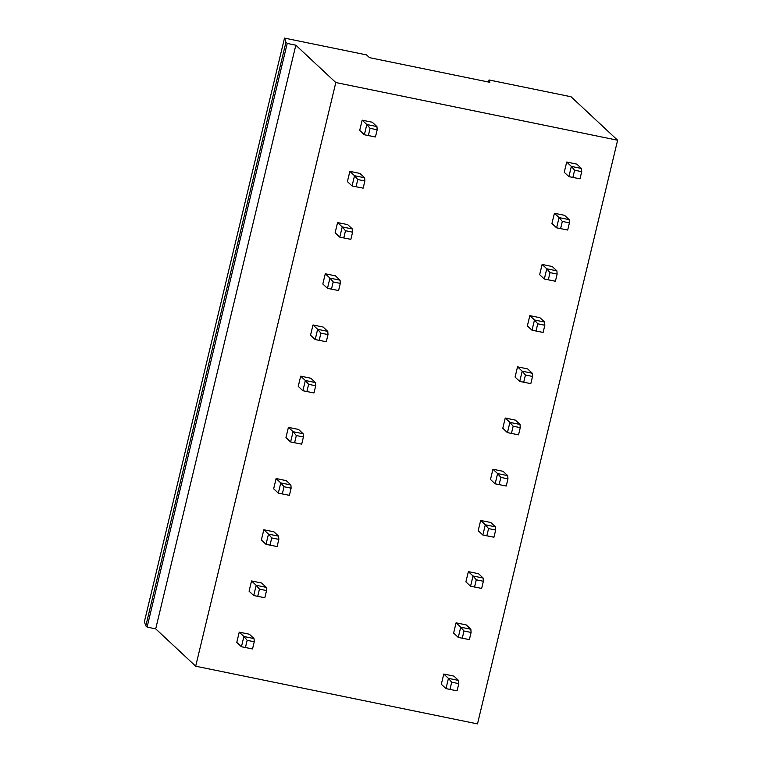 <?xml version="1.0" encoding="UTF-8"?>
<svg xmlns="http://www.w3.org/2000/svg" width="762" height="762" viewBox="0 0 762 762"><rect width="100%" height="100%" fill="white"/><g stroke="black" fill="none" stroke-linecap="round" stroke-linejoin="round"><path stroke-width="1.14" d="M489.861 82.306L489.052 79.972L571.071 96.764L617.62 140.237L335.813 82.544L295.827 45.196L287.217 43.434L285.95 42.253L284.512 38.1L366.532 54.893L369.494 57.655L489.861 82.306M617.62 140.237L477.488 723.9L195.691 666.207L155.705 628.86L147.095 627.097L145.828 625.916L144.38 621.763L284.512 38.1M335.813 82.544L195.691 666.207M579.987 178.832L581.711 171.669L574.624 170.212L571.357 166.392L581.482 168.469L576.824 164.116L566.699 162.049L564.242 172.288L568.9 176.632L579.987 178.832L568.9 176.632L571.357 166.392L566.699 162.049M375.447 136.96L377.171 129.788L370.075 128.34L366.817 124.52L376.942 126.587L372.285 122.244L362.16 120.167L359.702 130.407L364.35 134.76L375.447 136.96L364.35 134.76L366.817 124.52L362.16 120.167M567.7 230.029L569.414 222.866L562.327 221.418L559.06 217.589L569.185 219.666L564.537 215.313L554.412 213.246L551.955 223.485L556.603 227.828L567.7 230.029L556.603 227.828L559.06 217.589L554.412 213.246M363.15 188.157L364.874 180.985L357.788 179.537L354.52 175.717L364.646 177.784L359.988 173.441L349.863 171.364L347.405 181.604L352.063 185.957L363.15 188.157L352.063 185.957L354.52 175.717L349.863 171.364M555.403 281.235L557.127 274.063L550.04 272.615L546.773 268.786L556.898 270.862L552.24 266.519L542.115 264.443L539.658 274.682L544.316 279.025L555.403 281.235L544.316 279.025L546.773 268.786L542.115 264.443M350.863 239.354L352.587 232.191L345.5 230.734L342.233 226.914L352.358 228.991L347.701 224.638L337.576 222.571L335.118 232.81L339.776 237.153L350.863 239.354L339.776 237.153L342.233 226.914L337.576 222.571M543.115 332.432L544.83 325.26L537.743 323.812L534.476 319.983L544.601 322.059L539.953 317.716L529.828 315.639L527.371 325.879L532.019 330.222L543.115 332.432L532.019 330.222L534.476 319.983L529.828 315.639M338.576 290.551L340.29 283.388L333.204 281.93L329.936 278.111L340.062 280.187L335.413 275.834L325.288 273.768L322.821 284.007L327.479 288.35L338.576 290.551L327.479 288.35L329.936 278.111L325.288 273.768M530.819 383.629L532.543 376.457L525.456 375.009L522.189 371.189L532.314 373.256L527.656 368.913L517.531 366.836L515.074 377.076L519.732 381.429L530.819 383.629L519.732 381.429L522.189 371.189L517.531 366.836M326.279 341.747L328.003 334.585L320.916 333.137L317.649 329.308L327.774 331.384L323.117 327.031L312.992 324.964L310.534 335.204L315.192 339.547L326.279 341.747L315.192 339.547L317.649 329.308L312.992 324.964M518.531 434.826L520.256 427.653L513.159 426.206L509.902 422.386L520.027 424.453L515.369 420.11L505.244 418.033L502.787 428.273L507.435 432.625L518.531 434.826L507.435 432.625L509.902 422.386L505.244 418.033M313.992 392.954L315.706 385.782L308.62 384.334L305.352 380.505L315.478 382.581L310.829 378.238L300.704 376.161L298.237 386.401L302.895 390.744L313.992 392.954L302.895 390.744L305.352 380.505L300.704 376.161M506.235 486.023L507.959 478.86L500.872 477.403L497.605 473.583L507.73 475.659L503.072 471.307L492.947 469.23L490.49 479.469L495.148 483.822L506.235 486.023L495.148 483.822L497.605 473.583L492.947 469.23M301.695 444.151L303.419 436.978L296.332 435.531L293.065 431.702L303.19 433.778L298.533 429.435L288.407 427.358L285.95 437.598L290.608 441.95L301.695 444.151L290.608 441.95L293.065 431.702L288.407 427.358M493.947 537.22L495.671 530.057L488.575 528.599L485.318 524.78L495.443 526.856L490.785 522.503L480.66 520.436L478.203 530.676L482.851 535.019L493.947 537.22L482.851 535.019L485.318 524.78L480.66 520.436M289.408 495.348L291.122 488.175L284.036 486.728L280.768 482.908L290.893 484.975L286.245 480.632L276.12 478.555L273.663 488.794L278.311 493.147L289.408 495.348L278.311 493.147L280.768 482.908L276.12 478.555M481.66 588.416L483.375 581.254L476.288 579.806L473.021 575.977L483.146 578.053L478.498 573.7L468.363 571.633L465.906 581.873L470.564 586.216L481.66 588.416L470.564 586.216L473.021 575.977L468.363 571.633M277.111 546.544L278.835 539.372L271.748 537.924L268.481 534.105L278.606 536.172L273.949 531.828L263.823 529.752L261.366 539.991L266.024 544.344L277.111 546.544L266.024 544.344L268.481 534.105L263.823 529.752M469.363 639.623L471.087 632.45L464.001 631.003L460.734 627.174L470.859 629.25L466.201 624.907L456.076 622.83L453.619 633.07L458.276 637.413L469.363 639.623L458.276 637.413L460.734 627.174L456.076 622.83M264.824 597.741L266.538 590.579L259.451 589.121L256.184 585.302L266.319 587.378L261.661 583.025L251.536 580.949L249.079 591.198L253.727 595.541L264.824 597.741L253.727 595.541L256.184 585.302L251.536 580.949M457.076 690.82L458.791 683.647L451.704 682.2L448.437 678.371L458.562 680.447L453.914 676.104L443.789 674.027L441.322 684.266L445.98 688.61L457.076 690.82L445.98 688.61L448.437 678.371L443.789 674.027M252.527 648.938L254.251 641.775L247.164 640.318L243.897 636.499L254.022 638.575L249.365 634.222L239.239 632.155L236.782 642.395L241.44 646.738L252.527 648.938L241.44 646.738L243.897 636.499L239.239 632.155M295.827 45.196L155.705 628.86M287.217 43.434L147.095 627.097M285.95 42.253L145.828 625.916M489.052 79.972L488.556 82.039M574.624 170.212L572.9 177.384M581.711 171.669L581.482 168.469M370.075 128.34L368.36 135.512M377.171 129.788L376.942 126.587M562.327 221.418L560.613 228.581M569.414 222.866L569.185 219.666M357.788 179.537L356.064 186.709M364.874 180.985L364.646 177.784M550.04 272.615L548.316 279.778M557.127 274.063L556.898 270.862M345.5 230.734L343.776 237.906M352.587 232.191L352.358 228.991M537.743 323.812L536.029 330.975M544.83 325.26L544.601 322.059M333.204 281.93L331.48 289.103M340.29 283.388L340.062 280.187M525.456 375.009L523.732 382.172M532.543 376.457L532.314 373.256M320.916 333.137L319.192 340.3M328.003 334.585L327.774 331.384M513.159 426.206L511.445 433.378M520.256 427.653L520.027 424.453M308.62 384.334L306.895 391.497M315.706 385.782L315.478 382.581M500.872 477.403L499.148 484.575M507.959 478.86L507.73 475.659M296.332 435.531L294.608 442.693M303.419 436.978L303.19 433.778M488.575 528.599L486.861 535.772M495.671 530.057L495.443 526.856M284.036 486.728L282.321 493.89M291.122 488.175L290.893 484.975M476.288 579.806L474.564 586.969M483.375 581.254L483.146 578.053M271.748 537.924L270.024 545.097M278.835 539.372L278.606 536.172M464.001 631.003L462.277 638.165M471.087 632.45L470.859 629.25M259.451 589.121L257.737 596.294M266.538 590.579L266.319 587.378M451.704 682.2L449.98 689.362M458.791 683.647L458.562 680.447M247.164 640.318L245.44 647.49M254.251 641.775L254.022 638.575"/></g></svg>
